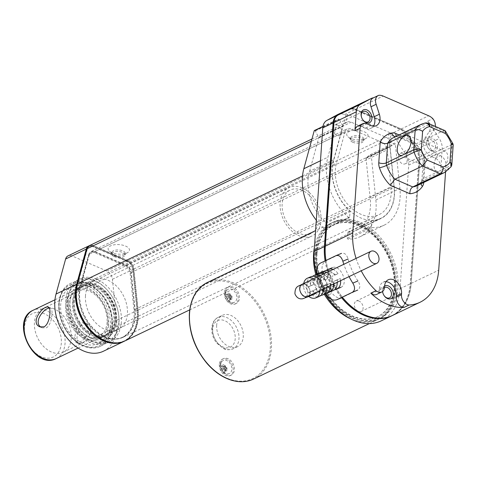 <?xml version="1.0" encoding="UTF-8"?>
<svg xmlns="http://www.w3.org/2000/svg" width="477" height="477" viewBox="0 0 477 477"><rect width="100%" height="100%" fill="white"/><g stroke="black" fill="none" stroke-linecap="round" stroke-linejoin="round"><path stroke-width="0.36" stroke-dasharray="2.38 1.79" d="M388.88 142.909L389.518 143.189L388.528 133.655L390.246 132.833L347.745 114.42L345.515 122.559L346.153 122.839L344.436 123.662A8.031 5.641 64.4 0 0 343.064 126.077L333.483 161.107A40.551 28.483 64.4 0 0 344.913 205.575A40.551 28.483 64.4 0 0 380.789 218.323A40.551 28.483 64.4 0 0 394.109 187.366L389.846 146.344A8.031 5.641 64.4 0 0 388.88 142.909L390.597 142.086L391.235 142.361L389.518 143.189M345.515 122.559L343.798 123.382L344.436 123.662M390.597 142.086A8.031 5.641 64.4 0 0 385.959 137.245L351.179 122.184A8.031 5.641 64.4 0 0 347.208 122.106A8.031 5.641 64.4 0 0 346.153 122.839M391.235 142.361L390.246 132.833M442.018 169.758A10.709 5.927 -66.6 0 0 447.629 159.574A10.709 5.927 -66.6 0 0 445.202 151.507A10.709 5.927 -66.6 0 0 443.312 151.263L439.877 152.908A10.709 5.927 -66.6 0 0 434.267 163.092A10.709 5.927 -66.6 0 0 436.693 171.154A10.709 5.927 -66.6 0 0 438.584 171.404L450.61 165.638L451.904 147.149L443.312 151.263M115.219 319.268A26.766 18.8 -115.6 0 1 108.392 333.31A26.766 18.8 -115.6 0 1 77.811 318.529A26.766 18.8 -115.6 0 1 85.455 285.431A26.766 18.8 -115.6 0 1 106.198 293.88A26.766 18.8 -115.6 0 1 115.219 319.268M73.798 301.321A27.433 19.271 64.4 0 0 84.185 328.575A27.433 19.271 64.4 0 0 106.621 335.146A27.433 19.271 64.4 0 0 112.143 302.078A27.433 19.271 64.4 0 0 82.909 285.663A27.433 19.271 64.4 0 0 73.798 301.321M381.379 320.788A56.208 39.484 64.4 0 0 400.048 288.704L408.694 165.096A13.38 9.403 64.4 0 0 405.802 154.56L396.554 140.143A13.38 9.403 64.4 0 0 390.049 134.311L388.528 133.655M347.745 114.42L346.028 115.243L344.507 114.587A13.38 9.403 64.4 0 0 337.889 114.456M392.112 315.643A56.208 39.484 64.4 0 0 410.357 283.767L419.003 160.159A13.38 9.403 64.4 0 0 416.111 149.617L406.857 135.206A13.38 9.403 64.4 0 0 400.358 129.374L354.81 109.65A13.38 9.403 64.4 0 0 348.621 109.334M316.179 252.375A53.531 37.605 64.4 0 0 336.452 305.56A53.531 37.605 64.4 0 0 380.223 318.374A53.531 37.605 64.4 0 0 391.003 253.853A53.531 37.605 64.4 0 0 333.96 221.823A53.531 37.605 64.4 0 0 316.179 252.375M346.028 115.243L343.798 123.382M316.645 274.305A56.208 39.484 64.4 0 0 325.153 293.957M342.671 125.737L339.332 119.417A0.805 0.566 64.4 0 0 338.253 119.292L327.878 157.219A48.177 33.843 64.4 0 0 348.77 217.476A0.805 0.566 64.4 0 0 349.623 217.148L350.005 211.693A0.805 0.566 64.4 0 0 349.659 210.858A40.819 28.674 -115.6 0 1 333.656 159.7L342.772 126.429A0.805 0.566 64.4 0 0 342.671 125.737L318.618 137.263L315.279 130.942A0.805 0.566 64.4 0 0 314.444 130.501M394.133 185.899A40.819 28.674 -115.6 0 1 380.908 218.561A40.819 28.674 -115.6 0 1 372.132 220.589A0.805 0.566 64.4 0 0 371.69 221.089L371.309 226.539A0.805 0.566 64.4 0 0 372.066 227.571A48.177 33.843 64.4 0 0 384.086 225.204A48.177 33.843 64.4 0 0 399.911 188.421L395.296 144A0.805 0.566 64.4 0 0 394.264 143.213L390.264 146.356A0.805 0.566 64.4 0 0 390.073 146.922L394.133 185.899L370.086 197.424A40.819 28.674 -115.6 0 1 356.856 230.087A40.819 28.674 -115.6 0 1 348.079 232.114A0.805 0.566 64.4 0 0 347.638 232.609L347.256 238.065A0.805 0.566 64.4 0 0 348.019 239.096A48.177 33.843 64.4 0 0 360.034 236.723A48.177 33.843 64.4 0 0 375.864 199.946L371.243 155.526A0.805 0.566 64.4 0 0 370.212 154.733L366.211 157.875A0.805 0.566 64.4 0 0 366.026 158.442L370.086 197.424M392.547 315.44A56.208 39.484 64.4 0 0 411.216 283.356L419.861 159.747A13.38 9.403 64.4 0 0 416.97 149.206L407.716 134.794A13.38 9.403 64.4 0 0 401.217 128.963L355.669 109.239A13.38 9.403 64.4 0 0 349.057 109.108M427.684 121.146A8.031 5.641 -115.6 0 1 429.008 131.885L424.655 138.574A11.108 7.805 64.4 0 0 431.142 156.361L435.233 158.137A8.031 5.641 -115.6 0 1 440.873 167.958L442.191 149.045A13.38 9.403 64.4 0 0 439.305 138.509L430.051 124.092A13.38 9.403 64.4 0 0 427.684 121.146L432.836 118.672M445.572 171.941L446.025 165.489A8.031 5.641 -115.6 0 0 440.39 155.663L436.3 153.892A11.108 7.805 64.4 0 1 429.807 136.1L434.159 129.41A8.031 5.641 -115.6 0 0 435.298 126.429M325.964 260.46A56.208 39.484 64.4 0 0 342.295 297.135M356.08 258.415A56.208 39.484 64.4 0 0 361.208 270.799M373.032 98.023A8.031 5.641 -115.6 0 1 373.724 97.773A13.38 9.403 64.4 0 0 373.521 97.791M373.724 97.773L378.875 95.299M357.619 126.155A8.031 5.641 -115.6 0 1 361.59 126.238L365.68 128.009A11.108 7.805 64.4 0 0 371.178 128.116A11.108 7.805 64.4 0 0 373.419 126.184M429.008 131.885L434.159 129.41M437.385 146.964A7.095 4.985 -115.6 0 1 433.772 151.352A7.095 4.985 -115.6 0 1 428.024 147.769A7.095 4.985 -115.6 0 1 427.04 145.712A7.095 4.985 -115.6 0 1 430.999 137.895A7.095 4.985 -115.6 0 1 437.385 146.964M386.03 281.698A11.108 7.805 64.4 0 0 383.12 282.235A11.108 7.805 64.4 0 0 379.43 288.573L379.34 289.843A8.031 5.641 -115.6 0 1 376.675 294.422M384.593 285.997A7.095 4.985 64.4 0 0 382.5 289.903A7.095 4.985 64.4 0 0 382.554 291.507M435.507 146.934A5.754 4.043 -115.6 0 1 433.593 150.213A5.754 4.043 -115.6 0 1 427.905 147.584A5.754 4.043 -115.6 0 1 427.106 145.92A5.754 4.043 -115.6 0 1 428.62 139.839A5.754 4.043 -115.6 0 1 431.464 139.892A5.754 4.043 -115.6 0 1 435.507 146.934M403.119 153.475A5.754 4.043 64.4 0 0 400.275 153.421A5.754 4.043 64.4 0 0 399.118 160.355A5.754 4.043 64.4 0 0 405.247 163.796A5.754 4.043 64.4 0 0 407.024 158.692A5.754 4.043 64.4 0 0 403.119 153.475M337.656 125.117A5.754 4.043 64.4 0 0 334.812 125.063A5.754 4.043 64.4 0 0 333.656 131.998A5.754 4.043 64.4 0 0 339.785 135.444A5.754 4.043 64.4 0 0 341.568 130.334A5.754 4.043 64.4 0 0 337.656 125.117M361.614 117.467A5.754 4.043 64.4 0 0 361.649 117.563A5.754 4.043 64.4 0 0 362.448 119.226A5.754 4.043 64.4 0 0 362.502 119.316M359.074 301.112A5.754 4.043 64.4 0 0 356.23 301.053A5.754 4.043 64.4 0 0 355.067 307.993A5.754 4.043 64.4 0 0 361.202 311.433A5.754 4.043 64.4 0 0 362.979 306.329A5.754 4.043 64.4 0 0 359.074 301.112M384.486 287.518A5.754 4.043 64.4 0 0 382.661 290.761A5.754 4.043 64.4 0 0 382.649 291.423M383.031 293.456A5.754 4.043 64.4 0 0 383.061 293.552A5.754 4.043 64.4 0 0 383.86 295.221A5.754 4.043 64.4 0 0 383.913 295.305M452.888 143.672A5.354 0.662 -18.5 0 1 451.552 144.614A26.766 18.8 64.4 0 0 443.264 130.793L415.777 143.965L414.131 144.161L413.571 141.222L399.052 134.931M411.114 283.314L419.754 159.759A13.38 9.403 64.4 0 0 416.898 149.271L407.644 134.854A13.38 9.403 64.4 0 0 401.157 129.058L355.717 109.376A13.38 9.403 64.4 0 0 349.086 109.239A13.38 9.403 64.4 0 0 348.818 109.376L338.157 115.16A13.38 9.403 64.4 0 0 334.043 122.631L325.403 246.186A56.071 39.388 64.4 0 0 346.636 301.893A56.071 39.388 64.4 0 0 392.488 315.315A56.071 39.388 64.4 0 0 411.114 283.314L410.256 283.726L418.895 160.171A13.38 9.403 64.4 0 0 416.039 149.683L406.786 135.265A13.38 9.403 64.4 0 0 400.298 129.47L354.858 109.788A13.38 9.403 64.4 0 0 348.228 109.65A13.38 9.403 64.4 0 0 347.96 109.788L337.293 115.571A13.38 9.403 64.4 0 0 337.185 115.631M325.195 260.83A56.071 39.388 64.4 0 0 341.693 297.708M388.457 317.014A56.071 39.388 64.4 0 0 391.629 315.726A56.071 39.388 64.4 0 0 410.256 283.726M325.105 260.871A56.208 39.484 64.4 0 0 341.598 297.743M316.317 220.225A48.177 33.843 64.4 0 0 324.718 229.002A0.805 0.566 64.4 0 0 325.576 228.674L325.958 223.218A0.805 0.566 64.4 0 0 325.612 222.383A40.819 28.674 -115.6 0 1 309.609 171.225L333.656 159.7M309.609 171.225L318.719 137.954A0.805 0.566 64.4 0 0 318.618 137.263M124.825 340.966A40.551 28.483 64.4 0 0 138.145 310.008L133.882 268.986A8.031 5.641 64.4 0 0 128.277 260.71L93.498 245.649A8.031 5.641 64.4 0 0 89.527 245.572M111.916 252.685A10.709 4.794 4 0 1 109.376 251.14A10.709 4.794 4 0 1 112.178 245.25A10.709 4.794 4 0 1 125.91 246.215A10.709 4.794 4 0 1 127.866 252.434A10.709 4.794 4 0 1 111.916 252.685M350.529 138.36A10.709 4.794 4 0 1 347.989 136.81A10.709 4.794 4 0 1 350.792 130.925A10.709 4.794 4 0 1 364.523 131.885A10.709 4.794 4 0 1 366.479 138.103A10.709 4.794 4 0 1 350.529 138.36M345.086 131.646L336.458 163.17A36.496 25.639 64.4 0 0 346.749 203.19A36.496 25.639 64.4 0 0 379.036 214.668A36.496 25.639 64.4 0 0 391.027 186.805L387.187 149.885A7.227 5.074 64.4 0 0 382.143 142.438L350.845 128.879A7.227 5.074 64.4 0 0 347.268 128.808A7.227 5.074 64.4 0 0 345.086 131.646L89.116 254.289L80.494 285.812A36.496 25.639 64.4 0 0 90.785 325.833A36.496 25.639 64.4 0 0 123.072 337.305A36.496 25.639 64.4 0 0 135.063 309.448L131.223 272.528A7.227 5.074 64.4 0 0 126.178 265.081L94.875 251.522A7.227 5.074 64.4 0 0 91.304 251.451A7.227 5.074 64.4 0 0 89.116 254.289M114.134 256.572A6.69 2.993 4 0 1 111.755 254.05A6.69 2.993 4 0 1 118.642 251.528A6.69 2.993 4 0 1 125.105 254.98A6.69 2.993 4 0 1 121.158 257.407A6.69 2.993 4 0 1 114.134 256.572M352.747 142.247A6.69 2.993 4 0 1 350.368 139.719A6.69 2.993 4 0 1 357.255 137.197A6.69 2.993 4 0 1 363.718 140.655A6.69 2.993 4 0 1 359.771 143.076A6.69 2.993 4 0 1 352.747 142.247M93.617 246.239A7.96 5.587 64.4 0 0 89.682 246.162A7.96 5.587 64.4 0 0 87.273 249.28L77.781 283.994A40.181 28.226 64.4 0 0 89.11 328.063A40.181 28.226 64.4 0 0 124.664 340.697A40.181 28.226 64.4 0 0 137.865 310.014L133.638 269.368A7.96 5.587 64.4 0 0 128.08 261.163L93.617 246.239L92.759 246.651A7.96 5.587 64.4 0 0 88.823 246.573A7.96 5.587 64.4 0 0 87.571 247.509M352.855 140.703A6.69 2.993 4 0 1 351.269 139.737A6.69 2.993 4 0 1 350.476 138.181A6.69 2.993 4 0 1 357.362 135.659A6.69 2.993 4 0 1 363.826 139.111A6.69 2.993 4 0 1 362.824 140.548A6.69 2.993 4 0 1 352.855 140.703M114.241 255.034A6.69 2.993 4 0 1 112.655 254.068A6.69 2.993 4 0 1 111.862 252.506A6.69 2.993 4 0 1 118.749 249.99A6.69 2.993 4 0 1 125.212 253.442A6.69 2.993 4 0 1 124.211 254.873A6.69 2.993 4 0 1 114.241 255.034M118.111 342.856A40.181 28.226 64.4 0 0 123.805 341.109A40.181 28.226 64.4 0 0 137.006 310.426L132.779 269.779A7.96 5.587 64.4 0 0 127.222 261.575L92.759 246.651M89.277 254.801L80.732 286.039A36.163 25.406 64.4 0 0 90.928 325.702A36.163 25.406 64.4 0 0 122.929 337.072A36.163 25.406 64.4 0 0 134.806 309.46L131.002 272.874A7.161 5.032 64.4 0 0 126.006 265.492L94.989 252.059A7.161 5.032 64.4 0 0 91.447 251.987A7.161 5.032 64.4 0 0 89.277 254.801L88.418 255.213L79.874 286.45A36.163 25.406 64.4 0 0 90.07 326.113A36.163 25.406 64.4 0 0 122.07 337.483A36.163 25.406 64.4 0 0 133.948 309.871L130.143 273.285A7.161 5.032 64.4 0 0 125.147 265.904L94.13 252.47A7.161 5.032 64.4 0 0 90.588 252.399A7.161 5.032 64.4 0 0 88.418 255.213M85.478 295.722A27.433 19.271 64.4 0 0 95.871 322.983A27.433 19.271 64.4 0 0 118.302 329.547A27.433 19.271 64.4 0 0 123.829 296.479A27.433 19.271 64.4 0 0 94.589 280.065A27.433 19.271 64.4 0 0 85.478 295.722M124.396 341.162A40.551 28.483 64.4 0 0 137.287 310.42L133.023 269.398A8.031 5.641 64.4 0 0 127.419 261.122L92.639 246.06A8.031 5.641 64.4 0 0 89.11 245.798M103.354 351.251A40.551 28.483 64.4 0 0 116.674 320.294L112.411 279.278A8.031 5.641 64.4 0 0 106.8 271.002L72.021 255.934A8.031 5.641 64.4 0 0 68.056 255.857M59.237 303.163A34.797 24.44 64.4 0 0 72.415 337.734A34.797 24.44 64.4 0 0 100.868 346.063A34.797 24.44 64.4 0 0 112.423 326.202A34.797 24.44 64.4 0 0 99.246 291.638A34.797 24.44 64.4 0 0 70.799 283.308A34.797 24.44 64.4 0 0 59.237 303.163M112.012 326.399A34.797 24.44 -115.6 0 1 100.456 346.26A34.797 24.44 -115.6 0 1 66.076 330.34A34.797 24.44 -115.6 0 1 61.247 320.27A34.797 24.44 -115.6 0 1 70.387 283.505A34.797 24.44 -115.6 0 1 98.834 291.835A34.797 24.44 -115.6 0 1 112.012 326.399M113.872 320.139A27.088 19.026 -115.6 0 1 106.961 334.353A27.088 19.026 -115.6 0 1 101.386 336.714A27.088 19.026 -115.6 0 1 76.01 319.393A27.088 19.026 -115.6 0 1 78.407 288.758A27.088 19.026 -115.6 0 1 83.743 285.896A27.088 19.026 -115.6 0 1 104.737 294.446A27.088 19.026 -115.6 0 1 113.872 320.139M107.086 322.231A25.424 17.864 -115.6 0 1 95.364 337.794A25.424 17.864 -115.6 0 1 71.544 321.528A25.424 17.864 -115.6 0 1 73.798 292.771A25.424 17.864 -115.6 0 1 95.799 295.382A25.424 17.864 -115.6 0 1 107.086 322.231M107.951 323.328A27.594 19.384 -115.6 0 1 98.787 339.075A27.594 19.384 -115.6 0 1 69.38 322.565A27.594 19.384 -115.6 0 1 74.937 289.306A27.594 19.384 -115.6 0 1 97.505 295.913A27.594 19.384 -115.6 0 1 107.951 323.328M111.94 321.415A27.594 19.384 -115.6 0 1 102.77 337.167A27.594 19.384 -115.6 0 1 73.369 320.657A27.594 19.384 -115.6 0 1 78.926 287.392A27.594 19.384 -115.6 0 1 101.488 293.999A27.594 19.384 -115.6 0 1 111.94 321.415M114.784 322.649A31.315 21.996 -115.6 0 1 104.38 340.524A31.315 21.996 -115.6 0 1 71.007 321.784A31.315 21.996 -115.6 0 1 77.316 284.042A31.315 21.996 -115.6 0 1 102.925 291.536A31.315 21.996 -115.6 0 1 114.784 322.649M108.565 325.63A31.315 21.996 -115.6 0 1 98.161 343.5A31.315 21.996 -115.6 0 1 64.789 324.765A31.315 21.996 -115.6 0 1 71.097 287.017A31.315 21.996 -115.6 0 1 96.706 294.518A31.315 21.996 -115.6 0 1 108.565 325.63M110.282 326.369A33.563 23.576 -115.6 0 1 93.194 347.131A33.563 23.576 -115.6 0 1 65.969 330.173A33.563 23.576 -115.6 0 1 61.312 320.461A33.563 23.576 -115.6 0 1 80.07 283.469A33.563 23.576 -115.6 0 1 110.282 326.369M314.975 252.953A53.531 37.605 64.4 0 0 335.248 306.139A53.531 37.605 64.4 0 0 379.018 318.952A53.531 37.605 64.4 0 0 389.804 254.426A53.531 37.605 64.4 0 0 332.761 222.401A53.531 37.605 64.4 0 0 314.975 252.953M444.409 172.555A26.766 18.8 64.4 0 0 449.936 167.731A5.354 3.53 -145.6 0 0 450.932 166.89M425.025 123.03A5.354 3.75 -101.5 0 0 424.399 123.239A5.354 3.762 -115.6 0 1 426.426 123.495L443.264 130.793L444.91 130.597M317.02 253.842A50.854 35.721 64.4 0 0 336.285 304.362A50.854 35.721 64.4 0 0 377.862 316.537A50.854 35.721 64.4 0 0 388.105 255.237A50.854 35.721 64.4 0 0 333.918 224.816A50.854 35.721 64.4 0 0 317.02 253.842M316.507 254.086A50.854 35.721 64.4 0 0 335.766 304.612A50.854 35.721 64.4 0 0 377.349 316.782A50.854 35.721 64.4 0 0 387.592 255.487A50.854 35.721 64.4 0 0 333.399 225.061A50.854 35.721 64.4 0 0 316.507 254.086M229.604 296.396L229.825 297.726L230.85 298.167L230.957 297.177L231.953 297.415L232.037 296.223L231.041 295.424L231.101 294.589L230.075 294.142L229.783 295.227L228.972 294.893L228.888 296.086L229.604 296.396L227.028 297.463A0.805 0.566 -115.6 0 1 227.589 298.447L229.884 296.891M230.075 294.142L228.06 293.003L227.857 294.625L230.021 294.977M227.857 294.625A0.805 0.566 -115.6 0 1 227.195 295.078L229.687 295.203M232.037 296.223L231.905 297.076L231.059 296.754L230.463 296.491L231.321 295.913M230.463 296.491A0.805 0.566 -115.6 0 1 229.902 295.513L231.041 295.424M230.85 298.167L229.574 300.886L229.634 299.329L230.91 297.332M229.634 299.329A0.805 0.566 -115.6 0 1 230.296 298.882L231.238 297.105M224.595 368.029L224.816 369.353L225.842 369.8L225.949 368.81L226.945 369.049L227.028 367.856L226.313 367.546L226.092 366.217L225.066 365.776L224.774 366.861L223.963 366.527L223.88 367.719L224.595 368.029L222.014 369.097A0.805 0.566 -115.6 0 1 222.58 370.074L224.876 368.518M225.066 365.776L222.997 364.607L222.92 365.179L222.848 366.258L225.007 366.61M222.848 366.258A0.805 0.566 -115.6 0 1 222.181 366.706L224.679 366.837M227.028 367.856L226.891 368.715L225.454 368.125L226.313 367.546M225.454 368.125A0.805 0.566 -115.6 0 1 224.894 367.141L226.032 367.051M225.842 369.8L224.613 372.418L224.601 371.273L225.901 368.965M224.625 370.963A0.805 0.566 -115.6 0 1 225.287 370.51L226.229 368.739M230.296 298.882L231.739 299.419L231.953 297.415M229.574 300.886L227.571 300.021L229.825 297.726M227.571 300.021L227.589 298.447M228.888 296.086L225.728 296.813L227.028 297.463M225.728 296.813L225.889 294.476L228.972 294.893M225.889 294.476L227.195 295.078M228.06 293.003L231.101 294.589M230.063 293.874L229.902 295.513M231.905 297.076L231.739 299.419M225.287 370.51L226.736 371.023L226.945 369.049M224.613 372.418L222.646 371.565L224.816 369.353M222.646 371.565L222.58 370.074M223.88 367.719L220.762 368.435L222.014 369.097M220.762 368.435L220.857 366.103L223.963 366.527M220.857 366.103L222.181 366.706M222.997 364.607L226.092 366.217M225.025 365.483L224.894 367.141M226.891 368.715L226.736 371.023M225.746 293.379A7.227 5.074 64.4 0 0 228.435 300.504A7.227 5.074 64.4 0 0 234.302 302.329A7.227 5.074 64.4 0 0 235.847 293.576A7.227 5.074 64.4 0 0 228.06 289.295A7.227 5.074 64.4 0 0 225.746 293.379M220.768 364.625A7.227 5.074 64.4 0 0 223.457 371.756A7.227 5.074 64.4 0 0 229.318 373.574A7.227 5.074 64.4 0 0 230.868 364.827A7.227 5.074 64.4 0 0 223.075 360.546A7.227 5.074 64.4 0 0 220.768 364.625M224.315 292.759A9.099 6.392 64.4 0 0 227.762 301.798A9.099 6.392 64.4 0 0 235.203 303.974A9.099 6.392 64.4 0 0 237.033 293.009A9.099 6.392 64.4 0 0 227.338 287.559A9.099 6.392 64.4 0 0 224.315 292.759M219.307 364.386A9.099 6.392 64.4 0 0 222.753 373.425A9.099 6.392 64.4 0 0 230.194 375.608A9.099 6.392 64.4 0 0 232.025 364.637A9.099 6.392 64.4 0 0 222.33 359.193A9.099 6.392 64.4 0 0 219.307 364.386M216.671 325.248A17.399 12.223 64.4 0 0 223.26 342.534A17.399 12.223 64.4 0 0 237.486 346.696A17.399 12.223 64.4 0 0 240.992 325.725A17.399 12.223 64.4 0 0 222.449 315.321A17.399 12.223 64.4 0 0 216.671 325.248M225.52 292.18A9.099 6.392 64.4 0 0 228.966 301.22A9.099 6.392 64.4 0 0 236.407 303.402A9.099 6.392 64.4 0 0 238.238 292.431A9.099 6.392 64.4 0 0 228.543 286.987A9.099 6.392 64.4 0 0 225.52 292.18M220.511 363.814A9.099 6.392 64.4 0 0 223.957 372.853A9.099 6.392 64.4 0 0 231.399 375.029A9.099 6.392 64.4 0 0 233.229 364.064A9.099 6.392 64.4 0 0 223.534 358.615A9.099 6.392 64.4 0 0 220.511 363.814M116.507 319.823A28.453 19.986 -115.6 0 1 116.477 320.216A28.453 19.986 -115.6 0 1 91.357 335.003A28.453 19.986 -115.6 0 1 73.458 297.648A28.453 19.986 -115.6 0 1 100.725 287.333A28.453 19.986 -115.6 0 1 116.507 319.823M68.169 298.882A34.797 24.44 64.4 0 0 81.346 333.453A34.797 24.44 64.4 0 0 109.799 341.782A34.797 24.44 64.4 0 0 116.805 299.842A34.797 24.44 64.4 0 0 79.731 279.027A34.797 24.44 64.4 0 0 68.169 298.882M118.868 322.255A33.563 23.576 -115.6 0 1 85.007 337.531A33.563 23.576 -115.6 0 1 71.52 287.327A33.563 23.576 -115.6 0 1 111.88 296.229A33.563 23.576 -115.6 0 1 116.531 305.948A33.563 23.576 -115.6 0 1 118.868 322.255M119.023 323.042A34.797 24.44 -115.6 0 1 107.462 342.903A34.797 24.44 -115.6 0 1 79.015 334.574A34.797 24.44 -115.6 0 1 65.832 300.003A34.797 24.44 -115.6 0 1 77.393 280.142A34.797 24.44 -115.6 0 1 111.773 296.062A34.797 24.44 -115.6 0 1 116.597 306.133A34.797 24.44 -115.6 0 1 119.023 323.042M116.394 321.182A30.325 21.304 -115.6 0 1 116.364 321.605A30.325 21.304 -115.6 0 1 89.587 337.364A30.325 21.304 -115.6 0 1 70.507 297.547A30.325 21.304 -115.6 0 1 99.568 286.552A30.325 21.304 -115.6 0 1 116.394 321.182M308.804 296.479A10.709 7.614 67.2 0 1 303.712 283.511M313.508 278.812A10.709 7.614 67.2 0 1 319.84 290.618M322.905 285.801L320.192 287.1L323.656 285.64A6.69 4.758 67.2 0 1 323.317 288.955A10.709 7.614 -112.8 0 0 322.905 285.801L326.375 284.34A10.709 7.614 67.2 0 1 326.775 287.297M340.608 280.667A10.709 7.614 -112.8 0 0 340.25 278.508L336.78 279.963A10.709 7.614 67.2 0 1 337.156 282.324M340.912 287.321C349.259 284.012 340.256 263.68 332.308 267.722C322.428 271.169 331.121 292.133 340.667 287.434M333.179 290.582A10.709 7.614 67.2 0 1 323.472 286.337L326.942 284.882A10.709 7.614 -112.8 0 0 334.788 289.545M320.914 295.382A10.709 7.614 67.2 0 1 313.067 290.714L309.603 292.174A10.709 7.614 -112.8 0 0 319.304 296.414M328.093 292.443A10.709 7.614 67.2 0 1 318.69 285.461A10.709 7.614 67.2 0 1 319.59 273.542L316.126 275.002A10.709 7.614 67.2 0 0 315.219 286.921A10.709 7.614 67.2 0 0 324.628 293.904L328.093 292.443L326.357 288.585A6.69 4.758 67.2 0 1 321.265 284.226A6.69 4.758 67.2 0 1 321.331 277.405L319.59 273.542M333.697 283.982A10.709 7.614 -112.8 0 0 326.566 272.558M330.239 285.64A10.709 7.614 -112.8 0 0 323.311 274.114M311.004 276.678A10.709 7.614 -112.8 0 0 307.403 287.291L310.873 285.836A10.709 7.614 67.2 0 1 312.87 276.255M320.049 275.676A10.709 7.614 67.2 0 1 324.181 279.462L317.992 282.223A6.69 4.758 -112.8 0 0 312.56 280.381A6.69 4.758 -112.8 0 0 310.122 285.991L307.403 287.291M316.782 277.244A10.709 7.614 -112.8 0 1 320.711 280.917L324.181 279.462M329.816 271.002A10.709 7.614 67.2 0 1 334.586 275.086L331.867 276.386L335.337 274.925A6.69 4.758 -112.8 0 0 329.905 273.082A6.69 4.758 -112.8 0 0 327.466 278.699L324.748 279.999A10.709 7.614 -112.8 0 1 326.745 270.417M334.586 275.086L338.056 273.625A10.709 7.614 -112.8 0 0 333.053 269.445M321.277 281.46A10.709 7.614 67.2 0 1 324.879 270.841M307.599 296.479C302.179 299.18 296.372 286.278 302.108 284.28L302.191 284.238A6.69 4.698 -115.6 0 1 309.209 288.352A6.69 4.698 -115.6 0 1 307.909 296.336M336.78 279.963L334.067 281.269A6.69 4.758 67.2 0 1 331.622 286.88A6.69 4.758 67.2 0 1 326.19 285.037L329.661 283.577L326.942 284.882M326.19 285.037L323.472 286.337M328.063 292.258L326.328 288.394A6.69 4.758 -112.8 0 0 326.387 281.573A6.69 4.758 -112.8 0 0 321.295 277.215L319.56 273.357M321.295 277.215L324.765 275.754L323.901 273.834M326.375 284.34L323.656 285.64M310.122 285.991L313.592 284.53L310.873 285.836M338.056 273.625L335.337 274.925M324.628 293.904L322.893 290.046A6.69 4.758 67.2 0 1 317.801 285.687A6.69 4.758 67.2 0 1 317.861 278.86L321.331 277.405M317.861 278.86L316.126 275.002M314.283 294.172A6.69 4.758 67.2 0 1 307.301 289.849A6.69 4.758 67.2 0 1 309.096 281.835A6.69 4.758 67.2 0 1 315.243 284.608A6.69 4.758 67.2 0 1 316.144 292.389M329.661 283.577A6.69 4.758 -112.8 0 0 335.092 285.419A6.69 4.758 -112.8 0 0 337.185 283.135M337.466 282.175A6.69 4.758 -112.8 0 0 337.531 279.808L340.25 278.508M334.067 281.269L337.531 279.808M330.138 287.703L329.798 286.939A6.69 4.758 -112.8 0 0 330.245 286.051M326.328 288.394L329.798 286.939M330.418 285.55A6.69 4.758 -112.8 0 0 324.765 275.754M323.311 288.973A6.69 4.758 67.2 0 1 321.218 291.256A6.69 4.758 67.2 0 1 315.786 289.414L313.067 290.714M309.603 292.174L315.786 289.414M312.316 290.875A6.69 4.758 -112.8 0 0 317.748 292.717A6.69 4.758 -112.8 0 0 320.192 287.1M320.711 280.917L317.992 282.223M313.592 284.53A6.69 4.758 67.2 0 1 316.03 278.92A6.69 4.758 67.2 0 1 321.462 280.762M327.466 278.699L324.748 279.999M323.996 280.16A6.69 4.758 67.2 0 1 326.435 274.543A6.69 4.758 67.2 0 1 331.867 276.386M322.893 290.046L326.357 288.585M302.191 284.238A6.69 4.698 -115.6 0 1 309.221 288.424A6.69 4.698 -115.6 0 1 307.82 296.378M325.898 293.641A61.563 43.246 -115.6 0 1 317.229 274.06M349.057 276.618A61.563 43.246 -115.6 0 1 343.822 264.288M317.074 273.536L322.291 271.341C321.444 266.452 322.607 262.964 325.791 260.865L341.437 253.376M335.778 255.755L341.252 253.454C344.406 252.518 346.672 254.366 348.061 258.999A53.531 37.605 64.4 0 0 357.941 280.959C360.511 285.121 360.439 288.156 357.72 290.058L342.081 297.547M322.291 271.341A53.531 37.605 64.4 0 0 332.171 293.307L327.025 295.472M342.259 297.463C338.646 298.602 335.283 297.213 332.171 293.307M54.348 309.001A24.088 16.922 64.4 0 0 42.441 308.762A24.088 16.922 64.4 0 0 37.588 337.799A24.088 16.922 64.4 0 0 63.256 352.211A24.088 16.922 64.4 0 0 70.709 330.841A24.088 16.922 64.4 0 0 54.348 309.001M302.072 190.305A24.088 16.922 64.4 0 0 290.159 190.073A24.088 16.922 64.4 0 0 285.306 219.11A24.088 16.922 64.4 0 0 310.974 233.521A24.088 16.922 64.4 0 0 318.427 212.152A24.088 16.922 64.4 0 0 302.072 190.305M79.325 342.081C86.736 339.803 93.021 325.845 84.823 322.953C75.962 318.421 72.868 341.848 76.314 342.605L79.325 342.081M49.387 308.088L50.687 308.166C53.352 308.643 52.16 324.819 46.341 327.794L42.173 327.818L41.1 327.21M302.239 187.92A26.766 18.8 64.4 0 0 289.002 187.658A26.766 18.8 64.4 0 0 283.612 219.921A26.766 18.8 64.4 0 0 312.131 235.936A26.766 18.8 64.4 0 0 320.407 212.187A26.766 18.8 64.4 0 0 302.239 187.92M81.579 343.058L78.502 343.547C74.645 342.635 78.371 319.465 87.011 323.901C94.917 326.662 88.901 340.715 81.579 343.058M344.507 114.587L354.81 109.65M390.049 134.311L400.358 129.374M411.216 283.356L438.703 270.185M419.861 159.747L442.191 149.045M440.873 167.958L446.025 165.489M416.97 149.206L439.305 138.509M407.716 134.794L430.051 124.092M401.217 128.963L428.698 115.792M355.669 109.239L383.156 96.068M423.761 182.452A10.709 7.519 64.4 0 0 423.779 182.226L425.073 163.736A10.709 7.519 64.4 0 0 424.369 158.668A32.12 22.562 64.4 0 0 413.571 141.222M365.68 128.009L370.838 125.54M361.59 126.238L366.747 123.764M435.233 158.137L440.39 155.663M424.655 138.574L429.807 136.1M431.142 156.361L436.3 153.892M379.43 288.573L384.581 286.105M379.34 289.843L384.492 287.369M438.584 171.404L423.123 178.809L424.417 160.314A5.354 3.762 64.4 0 0 424.065 157.786A26.766 18.8 64.4 0 0 415.777 143.965L398.939 136.666A5.354 3.762 64.4 0 0 396.918 136.404A26.766 18.8 64.4 0 0 393.793 137.454L396.292 136.613A5.354 3.75 -101.5 0 0 396.918 136.404L424.399 123.239A26.766 18.8 64.4 0 0 421.28 124.282M439.877 152.908L424.417 160.314A5.354 2.397 -176 0 0 423.165 161.715A5.354 2.397 -176 0 0 425.073 163.736M453.15 145.747A5.354 2.397 4 0 1 451.904 147.149A5.354 3.762 -115.6 0 0 451.552 144.614L424.065 157.786A5.354 0.662 161.5 0 0 422.729 158.722A5.354 0.662 161.5 0 0 424.369 158.668M428.215 123.364A5.354 2.963 -66.6 0 0 426.426 123.495L398.939 136.666A5.354 2.963 -66.6 0 1 397.144 136.804L396.292 136.613A5.354 3.75 -101.5 0 1 395.463 136.655M451.856 164.243A5.354 2.397 -176 0 1 450.61 165.638A5.354 3.762 -115.6 0 1 449.936 167.731L422.449 180.902A5.354 3.762 64.4 0 0 423.123 178.809A5.354 2.397 -176 0 0 421.871 180.211A5.354 2.397 -176 0 0 423.779 182.226M413.792 143.929C417.786 148.055 420.768 152.986 422.729 158.722L423.165 161.715L421.871 180.211L421.447 181.737L416.922 185.726A26.766 18.8 64.4 0 0 422.449 180.902A5.354 3.53 -145.6 0 0 421.447 181.737L421.447 181.737A5.354 3.53 -145.6 0 0 421.066 183.74M418.895 160.171L419.754 159.759M337.293 115.571L338.157 115.16M347.96 109.788L348.818 109.376M354.858 109.788L355.717 109.376M400.298 129.47L401.157 129.058M406.786 135.265L407.644 134.854M416.039 149.683L416.898 149.271M396.554 140.143L406.857 135.206M405.802 154.56L416.111 149.617M408.694 165.096L419.003 160.159M400.048 288.704L410.357 283.767M347.256 238.065L371.309 226.539M347.638 232.609L371.69 221.089M348.019 239.096L372.066 227.571M375.864 199.946L399.911 188.421M371.243 155.526L395.296 144M366.211 157.875L390.264 146.356M370.212 154.733L394.264 143.213M366.026 158.442L390.073 146.922M348.079 232.114L372.132 220.589M324.718 229.002L348.77 217.476M320.478 160.767L327.878 157.219M325.958 223.218L350.005 211.693M325.576 228.674L349.623 217.148M325.612 222.383L349.659 210.858M318.719 137.954L342.772 126.429M315.279 130.942L339.332 119.417M322.923 126.638L338.253 119.292M311.338 141.281L343.064 126.077M302.513 175.941L333.483 161.107M138.145 310.008L394.109 187.366M133.882 268.986L389.846 146.344M128.277 260.71L385.959 137.245M93.498 245.649L351.179 122.184M80.494 285.812L336.458 163.17M94.875 251.522L350.845 128.879M126.178 265.081L382.143 142.438M131.223 272.528L387.187 149.885M135.063 309.448L391.027 186.805M86.892 249.465L87.273 249.28M77.405 284.173L77.781 283.994M137.006 310.426L137.865 310.014M132.779 269.779L133.638 269.368M127.222 261.575L128.08 261.163M79.874 286.45L80.732 286.039M94.13 252.47L94.989 252.059M125.147 265.904L126.006 265.492M130.143 273.285L131.002 272.874M133.948 309.871L134.806 309.46M116.674 320.294L137.287 310.42M112.411 279.278L133.023 269.398M106.8 271.002L127.419 261.122M72.021 255.934L92.639 246.06M396.405 136.195A5.354 2.963 -66.6 0 0 397.144 136.804L414.131 144.161M315.482 253.645A52.19 36.663 64.4 0 0 372.501 319.882A52.19 36.663 64.4 0 0 378.142 239.239A52.19 36.663 64.4 0 0 315.482 253.645M229.586 300.027A3.214 2.254 64.4 0 0 230.892 299.139M226.432 297.207A3.214 2.254 64.4 0 0 227.541 299.139M227.905 293.933A3.214 2.254 64.4 0 0 226.599 294.816M231.059 296.754A3.214 2.254 64.4 0 0 229.95 294.816M224.601 371.273A3.214 2.254 64.4 0 0 225.704 370.695M221.602 368.918A3.214 2.254 64.4 0 0 222.556 370.39M222.92 365.179A3.214 2.254 64.4 0 0 221.465 366.396M226.176 368.435A3.214 2.254 64.4 0 0 224.965 366.068M212.706 329.017A14.721 10.339 64.4 0 0 228.787 347.697A14.721 10.339 64.4 0 0 230.379 324.95A14.721 10.339 64.4 0 0 212.706 329.017M212.378 327.305A17.399 12.223 64.4 0 0 218.967 344.591A17.399 12.223 64.4 0 0 233.193 348.753A17.399 12.223 64.4 0 0 236.693 327.782A17.399 12.223 64.4 0 0 218.156 317.378A17.399 12.223 64.4 0 0 212.378 327.305M189.667 313.55A52.726 37.039 64.4 0 0 247.271 380.473A52.726 37.039 64.4 0 0 252.965 299.001A52.726 37.039 64.4 0 0 189.667 313.55M253.615 379.036A53.531 37.605 64.4 0 0 264.395 314.51A53.531 37.605 64.4 0 0 207.352 282.485M315.804 274.657A53.531 37.605 64.4 0 0 324.265 294.327M350.768 318.91A53.531 37.605 64.4 0 0 377.647 319.608A53.531 37.605 64.4 0 0 388.427 255.088A53.531 37.605 64.4 0 0 331.384 223.057A53.531 37.605 64.4 0 0 314.421 247.354M307.623 296.974A6.69 4.758 67.2 0 1 300.641 292.651A6.69 4.758 67.2 0 1 302.436 284.638A6.69 4.758 67.2 0 1 308.804 287.756A6.69 4.758 67.2 0 1 309.144 295.746M320.317 263.167L325.791 260.865M56.167 358.579A26.766 18.8 64.4 0 0 64.443 334.83A26.766 18.8 64.4 0 0 46.275 310.563A26.766 18.8 64.4 0 0 33.038 310.3M44.385 313.771A24.088 16.922 64.4 0 0 26.187 339.099A24.088 16.922 64.4 0 0 58.081 352.914A24.088 16.922 64.4 0 0 44.385 313.771M371.178 128.116L376.329 125.648M383.12 282.235L388.272 279.766M428.62 139.839L400.275 153.421M433.593 150.213L405.247 163.796M363.158 111.481L334.812 125.063M368.131 121.862L339.785 135.444M384.575 287.476L356.23 301.053M389.548 297.851L361.202 311.433M391.629 315.726L392.488 315.315M348.228 109.65L349.086 109.239M360.034 236.723L384.086 225.204M356.856 230.087L380.908 218.561M322.959 126.423L338.497 118.976M325.308 229.133L349.355 217.607M347.906 232.156L371.959 220.63M370.283 154.691L394.336 143.166M189.727 309.865L380.789 218.323M91.304 251.451L347.268 128.808M123.072 337.305L379.036 214.668M311.964 138.992L347.208 122.106M350.476 138.181L350.368 139.719M363.826 139.111L363.718 140.655M111.862 252.506L111.755 254.05M125.212 253.442L125.105 254.98M362.824 140.548L366.479 138.103M351.269 139.737L347.989 136.81M124.211 254.873L127.866 252.434M112.655 254.068L109.376 251.14M123.805 341.109L124.664 340.697M90.588 252.399L91.447 251.987M122.07 337.483L122.929 337.072M88.823 246.573L89.682 246.162M70.799 283.308L70.387 283.505M100.868 346.063L100.456 346.26M85.455 285.431L83.743 285.896M108.392 333.31L106.961 334.353M95.364 337.794L101.386 336.714M73.798 292.771L78.407 288.758M78.926 287.392L74.937 289.306M102.77 337.167L98.787 339.075M77.316 284.042L71.097 287.017M104.38 340.524L98.161 343.5M106.621 335.146L118.302 329.547M82.909 285.663L94.589 280.065M379.018 318.952L380.223 318.374M332.761 222.401L333.96 221.823M445.202 151.507L408.384 135.557M436.693 171.154L399.869 155.204M333.918 224.816L333.399 225.061M377.862 316.537L377.349 316.782M229.783 295.227L227.386 295.12M230.957 297.177L229.735 299.025M224.774 366.861L222.377 366.753M225.949 368.81L224.727 370.653M234.302 302.329C232.049 302.907 230.618 302.961 230.003 302.478C228.894 302.364 224.983 300.057 224.864 294.398C224.643 292.836 225.71 291.137 228.06 289.295M229.318 373.574C227.07 374.159 225.633 374.207 225.019 373.729C223.916 373.61 219.998 371.309 219.879 365.65C219.664 364.088 220.726 362.389 223.075 360.546M237.486 346.696L233.193 348.753C229.216 350.058 226.074 350.035 223.773 348.687L216.683 343.094C213.147 338.479 211.508 333.453 211.752 328.003C212.474 322.476 214.608 318.928 218.156 317.378L222.449 315.321M235.203 303.974L236.407 303.402M227.338 287.559L228.543 286.987M230.194 375.608L231.399 375.029M222.33 359.193L223.534 358.615M369.365 323.579L377.647 319.608C401.533 309.615 401.592 264.431 378.416 238.923C362.979 222.097 347.304 216.808 331.384 223.057L315.589 230.624M107.462 342.903L109.799 341.782M77.393 280.142L79.731 279.027M100.725 287.333L99.568 286.552M116.477 320.216L116.364 321.605M309.096 281.835L299.669 285.753L302.305 285.556L306.174 287.482L308.047 293.057L306.288 296.754M326.435 274.543L329.905 273.082M312.56 280.381L316.03 278.92M317.748 292.717L321.218 291.256M331.622 286.88L335.092 285.419M63.256 352.211L310.974 233.521M42.441 308.762L290.159 190.073M78.097 348.067L312.131 235.936M54.968 299.794L289.002 187.658M50.687 308.166L48.529 307.236M42.179 327.818L40.08 326.906M87.011 323.901L84.823 322.953M78.502 343.547L76.314 342.599"/><path stroke-width="0.72" d="M401.759 155.454L405.2 153.809A10.709 5.927 113.4 0 0 410.81 143.625A10.709 5.927 113.4 0 0 408.384 135.557A10.709 5.927 113.4 0 0 398.689 143.028A10.709 5.927 113.4 0 0 399.869 155.204A10.709 5.927 113.4 0 0 401.759 155.454L386.298 162.86A5.354 3.762 64.4 0 0 386.65 165.394A26.766 18.8 64.4 0 0 394.938 179.215L390.275 185.249L409.898 193.751A32.12 22.562 64.4 0 0 422.431 186.412A10.709 7.519 64.4 0 0 423.761 182.452M348.621 109.334A13.38 9.403 64.4 0 0 348.198 109.519L337.889 114.456A13.38 9.403 64.4 0 0 337.591 114.605L326.93 120.389A13.38 9.403 64.4 0 0 322.774 127.878L314.134 251.492A56.208 39.484 64.4 0 0 316.645 274.305M325.153 293.957A56.208 39.484 64.4 0 0 381.379 320.788L391.689 315.852A56.208 39.484 64.4 0 0 392.112 315.643M409.063 305.018A8.031 5.641 -115.6 0 1 401.473 294.726L401.562 293.462A11.108 7.805 64.4 0 0 397.353 282.426A11.108 7.805 64.4 0 0 388.272 279.766A11.108 7.805 64.4 0 0 384.581 286.105L384.492 287.369A8.031 5.641 -115.6 0 1 381.827 291.954L376.675 294.422A8.031 5.641 -115.6 0 1 370.802 293.146A56.208 39.484 64.4 0 0 403.912 307.486L409.063 305.018A56.208 39.484 64.4 0 0 420.028 302.269A56.208 39.484 64.4 0 0 438.703 270.185L445.572 171.941M435.298 126.429A8.031 5.641 -115.6 0 0 432.836 118.672A13.38 9.403 64.4 0 0 428.698 115.792L383.156 96.068A13.38 9.403 64.4 0 0 378.875 95.299A8.031 5.641 -115.6 0 0 378.189 95.555A8.031 5.641 -115.6 0 0 376.174 104.296L379.358 114.247A11.108 7.805 64.4 0 1 376.329 125.648A11.108 7.805 64.4 0 1 370.838 125.54L366.747 123.764A8.031 5.641 -115.6 0 0 362.776 123.686A8.031 5.641 -115.6 0 0 360.105 128.271L352.783 232.973A56.208 39.484 64.4 0 0 356.08 258.415M373.521 97.791A13.38 9.403 64.4 0 0 371.386 98.405L349.057 109.108A13.38 9.403 64.4 0 0 348.759 109.257L338.092 115.04A13.38 9.403 64.4 0 0 333.942 122.529L325.302 246.144A56.208 39.484 64.4 0 0 325.964 260.46M371.386 98.405A13.38 9.403 64.4 0 0 371.094 98.554L360.427 104.344A13.38 9.403 64.4 0 0 356.277 111.827L354.954 130.74A8.031 5.641 -115.6 0 1 357.619 126.155L362.776 123.686M342.295 297.135A56.208 39.484 64.4 0 0 392.547 315.44L420.028 302.269M370.802 293.146L375.954 290.678A56.208 39.484 64.4 0 1 361.208 270.799M381.827 291.954A8.031 5.641 -115.6 0 1 375.954 290.678M373.419 126.184A11.108 7.805 64.4 0 0 374.207 116.722L371.017 106.765L376.174 104.296M371.017 106.765A8.031 5.641 -115.6 0 1 373.032 98.023L378.189 95.555M361.083 113.914A7.095 4.985 64.4 0 0 361.578 117.36A7.095 4.985 64.4 0 0 362.562 119.411A7.095 4.985 64.4 0 0 371.088 121.295A7.095 4.985 64.4 0 0 368.238 110.682A7.095 4.985 64.4 0 0 361.083 113.914M403.912 307.486A8.031 5.641 -115.6 0 1 396.321 297.195L396.411 295.931A11.108 7.805 64.4 0 0 386.03 281.698M382.554 291.507A7.095 4.985 64.4 0 0 382.989 293.349A7.095 4.985 64.4 0 0 383.973 295.406A7.095 4.985 64.4 0 0 391.528 298.322A7.095 4.985 64.4 0 0 392.106 289.509A7.095 4.985 64.4 0 0 384.593 285.997M362.502 119.316A5.754 4.043 64.4 0 0 368.131 121.862A5.754 4.043 64.4 0 0 369.913 116.758A5.754 4.043 64.4 0 0 366.002 111.535A5.754 4.043 64.4 0 0 363.158 111.481A5.754 4.043 64.4 0 0 361.244 114.766A5.754 4.043 64.4 0 0 361.614 117.467M383.913 295.305A5.754 4.043 64.4 0 0 389.548 297.851A5.754 4.043 64.4 0 0 391.325 292.747A5.754 4.043 64.4 0 0 387.419 287.53A5.754 4.043 64.4 0 0 384.575 287.476A5.754 4.043 64.4 0 0 384.486 287.518M382.649 291.423A5.754 4.043 64.4 0 0 383.031 293.456M444.91 130.597L445.25 130.829L445.369 133.488L429.527 126.626A5.354 3.75 -101.5 0 0 425.025 123.03L421.28 124.282A26.766 18.8 64.4 0 0 415.163 130.036L387.676 143.207C385.315 144.018 382.828 143.625 380.223 142.039L378.774 162.735A10.709 7.519 64.4 0 0 379.471 167.803A32.12 22.562 64.4 0 0 390.275 185.249M379.471 167.803A5.354 0.662 161.5 0 0 386.65 165.394L414.137 152.223A26.766 18.8 64.4 0 0 422.425 166.044L394.938 179.215L412.772 186.942C410.721 188.284 409.761 190.556 409.898 193.751M405.2 153.809L413.786 149.689A5.354 2.397 4 0 1 421.316 149.82A5.354 0.662 -18.5 0 0 414.137 152.223A5.354 3.762 -115.6 0 1 413.786 149.689L415.163 130.036C417.536 129.201 420.016 129.631 422.604 131.324L421.316 149.82A21.411 15.043 64.4 0 0 427.189 160.057L422.425 166.044L440.259 173.771L412.772 186.942A26.766 18.8 64.4 0 0 416.922 185.726L444.409 172.555A26.766 18.8 64.4 0 1 440.259 173.771C442.34 172.424 443.264 170.134 443.032 166.92A21.411 15.043 64.4 0 0 449.954 162.222L451.248 143.726A5.354 0.662 -18.5 0 1 452.888 143.672L445.25 130.829M337.185 115.631A13.38 9.403 64.4 0 0 333.184 123.042L324.545 246.597A56.071 39.388 64.4 0 0 325.195 260.83M341.693 297.708A56.071 39.388 64.4 0 0 388.457 317.014M348.198 109.519A13.38 9.403 64.4 0 0 347.9 109.668L337.233 115.452A13.38 9.403 64.4 0 0 333.083 122.941L324.438 246.555A56.208 39.484 64.4 0 0 325.105 260.871M341.598 297.743A56.208 39.484 64.4 0 0 391.689 315.852M322.959 126.423L314.444 130.501A0.805 0.566 64.4 0 0 314.2 130.817L303.825 168.745A48.177 33.843 64.4 0 0 316.317 220.225M311.964 138.992L89.527 245.572A8.031 5.641 64.4 0 0 87.1 248.72L77.518 283.743A40.551 28.483 64.4 0 0 88.949 328.218A40.551 28.483 64.4 0 0 124.825 340.966L189.727 309.865M87.571 247.509A7.96 5.587 64.4 0 0 86.415 249.692L76.922 284.405A40.181 28.226 64.4 0 0 85.741 325.183A40.181 28.226 64.4 0 0 118.111 342.856M89.11 245.798A8.031 5.641 64.4 0 0 88.668 245.983A8.031 5.641 64.4 0 0 86.242 249.131L76.66 284.155A40.551 28.483 64.4 0 0 88.09 328.629A40.551 28.483 64.4 0 0 123.966 341.377A40.551 28.483 64.4 0 0 124.396 341.162M88.668 245.983L68.056 255.857A8.031 5.641 64.4 0 0 65.623 259.011L56.042 294.035A40.551 28.483 64.4 0 0 67.472 338.503A40.551 28.483 64.4 0 0 103.354 351.251L123.966 341.377M451.856 164.243A5.354 5.354 0 0 1 450.932 166.89A5.354 3.53 -145.6 0 0 449.954 162.222A5.354 2.397 -176 0 1 451.856 164.243L453.15 145.747A5.354 5.354 0 0 0 452.888 143.672M319.84 290.618A10.709 7.614 67.2 0 1 316.078 297.767A10.709 7.614 67.2 0 1 315.84 297.875A10.709 7.614 67.2 0 1 308.804 296.479M303.712 283.511A10.709 7.614 67.2 0 1 307.54 278.139A10.709 7.614 67.2 0 1 313.508 278.812M315.84 297.875L319.304 296.414A10.709 7.614 -112.8 0 0 319.548 296.306A10.709 7.614 -112.8 0 0 323.311 288.955A6.69 4.758 67.2 0 1 323.311 288.973M326.775 287.297A10.709 7.614 67.2 0 1 323.018 294.846A10.709 7.614 67.2 0 1 322.774 294.959A10.709 7.614 67.2 0 1 320.914 295.382M337.156 282.324A10.709 7.614 67.2 0 1 333.423 290.475A10.709 7.614 67.2 0 1 333.179 290.582L322.774 294.959M334.788 289.545A10.709 7.614 -112.8 0 0 336.649 289.122A10.709 7.614 -112.8 0 0 336.887 289.014A10.709 7.614 -112.8 0 0 340.608 280.667M336.649 289.122L340.912 287.321M323.311 274.114A10.709 7.614 -112.8 0 0 319.56 273.357L323.03 271.896A10.709 7.614 -112.8 0 1 326.566 272.558M330.239 285.64A10.709 7.614 -112.8 0 1 328.063 292.258L331.533 290.797A10.709 7.614 -112.8 0 0 333.697 283.982M312.87 276.255A10.709 7.614 67.2 0 1 314.474 275.217A10.709 7.614 67.2 0 1 320.049 275.676M316.782 277.244A10.709 7.614 -112.8 0 0 311.004 276.678L307.54 278.139M333.053 269.445A10.709 7.614 -112.8 0 0 328.349 269.386A10.709 7.614 -112.8 0 0 326.745 270.417M314.474 275.217L324.879 270.841A10.709 7.614 67.2 0 1 329.816 271.002M307.909 296.336A6.69 4.698 -115.6 0 1 307.838 296.372A6.69 4.698 -115.6 0 1 307.683 296.438L307.599 296.479A6.69 4.698 64.4 0 1 300.558 292.318A6.69 4.698 64.4 0 1 301.953 284.352A6.69 4.698 64.4 0 1 302.108 284.28M323.901 273.834L323.03 271.896M316.144 292.389A6.69 4.758 67.2 0 1 314.432 294.106A6.69 4.758 67.2 0 1 314.283 294.172L302.823 298.739C299.198 299.377 296.569 297.731 294.923 293.802C295.066 285.783 298.495 286.456 301.971 284.346M337.185 283.135A6.69 4.758 -112.8 0 0 337.466 282.175M331.533 290.797L330.138 287.703M330.245 286.051A6.69 4.758 -112.8 0 0 330.418 285.55M376.794 263.328A6.69 4.698 64.4 0 0 378.142 255.267A6.69 4.698 64.4 0 0 371.011 251.26A6.69 4.698 64.4 0 0 369.615 259.226A6.69 4.698 64.4 0 0 376.645 263.399A6.69 4.698 64.4 0 0 376.657 263.393A6.69 4.698 64.4 0 0 376.794 263.328L307.82 296.378A6.69 4.698 -115.6 0 1 307.683 296.438L307.683 296.438M342.081 297.547L336.905 299.717C333.334 300.844 330.042 299.425 327.025 295.472A61.563 43.246 -115.6 0 1 325.898 293.641M317.229 274.06A61.563 43.246 -115.6 0 1 317.074 273.536C316.102 268.682 317.181 265.224 320.317 263.167L335.778 255.755C338.956 254.796 341.311 256.608 342.844 261.193L348.061 258.999M342.259 297.463L336.905 299.717L352.366 292.312C355.115 290.41 355.258 287.345 352.795 283.123A61.563 43.246 -115.6 0 1 349.057 276.618M343.822 264.288A61.563 43.246 -115.6 0 1 342.844 261.193M341.437 253.376L335.778 255.755M41.1 327.21C33.02 322.547 43.55 308.345 49.387 308.088M44.081 326.817C49.996 323.883 51.462 307.85 48.499 307.218C43.544 304.374 29.353 323.001 39.985 326.87L44.081 326.817M453.15 145.747A5.354 2.397 4 0 0 451.248 143.726L451.248 143.726A21.411 15.043 64.4 0 0 445.369 133.488M348.759 109.257L371.094 98.554M338.092 115.04L360.427 104.344M333.942 122.529L356.277 111.827M325.302 246.144L352.783 232.973M354.954 130.74L360.105 128.271M399.052 134.931L395.838 133.536A10.709 7.519 64.4 0 0 391.79 133.017A32.12 22.562 64.4 0 0 380.223 142.039M374.207 116.722L379.358 114.247M396.321 297.195L401.473 294.726M396.411 295.931L401.562 293.462M421.28 124.282L393.793 137.454A26.766 18.8 64.4 0 0 387.676 143.207L386.298 162.86A5.354 2.397 -176 0 1 378.774 162.735M444.91 130.591L428.215 123.364A5.354 2.963 -66.6 0 1 429.527 126.626A21.411 15.043 64.4 0 0 422.604 131.324M427.189 160.057L443.032 166.92M324.545 246.597L325.29 246.239M333.184 123.042L333.93 122.684M322.774 127.878L333.083 122.941M314.134 251.492L324.438 246.555M326.93 120.389L337.233 115.452M337.591 114.605L347.9 109.668M303.825 168.745L320.478 160.767M314.2 130.817L322.923 126.638M87.1 248.72L311.338 141.281M77.518 283.743L302.513 175.941M86.415 249.692L86.892 249.465M76.922 284.405L77.405 284.173M65.623 259.011L86.242 249.131M56.042 294.035L76.66 284.155M421.066 183.74A5.354 3.53 -145.6 0 0 422.431 186.412M391.79 133.017A5.354 3.75 -101.5 0 0 395.463 136.655M395.838 133.536A5.354 2.963 -66.6 0 0 396.405 136.195M189.572 313.037A53.531 37.605 64.4 0 0 209.844 366.223A53.531 37.605 64.4 0 0 253.615 379.036C246.221 382.471 238.112 382.626 229.288 379.495C221.25 376.52 213.899 371.255 207.239 363.712C194.592 348.496 188.642 331.676 189.381 313.252C190.693 298.274 196.685 288.019 207.352 282.485A53.531 37.605 64.4 0 0 189.572 313.037M314.421 247.354A53.531 37.605 64.4 0 0 313.604 253.615A53.531 37.605 64.4 0 0 315.804 274.657M324.265 294.327A53.531 37.605 64.4 0 0 350.768 318.91M309.144 295.746A6.69 4.758 67.2 0 1 307.772 296.903A6.69 4.758 67.2 0 1 307.766 296.909A6.69 4.758 67.2 0 1 307.623 296.974M357.72 290.058L352.366 292.312M357.941 280.959L352.795 283.123M54.968 299.794L33.038 310.3A26.766 18.8 64.4 0 0 27.648 342.564A26.766 18.8 64.4 0 0 56.167 358.579L78.097 348.067M450.932 166.89L444.409 172.555M428.215 123.364A5.354 5.354 0 0 0 425.025 123.03M253.615 379.036L369.365 323.579M207.352 282.485L315.589 230.624M328.349 269.386L332.308 267.722M306.288 296.754L305.065 297.755L307.838 296.372M371.011 251.26L301.953 284.352M33.038 310.3C9.606 320.276 33.706 370.587 56.167 358.579"/></g></svg>
